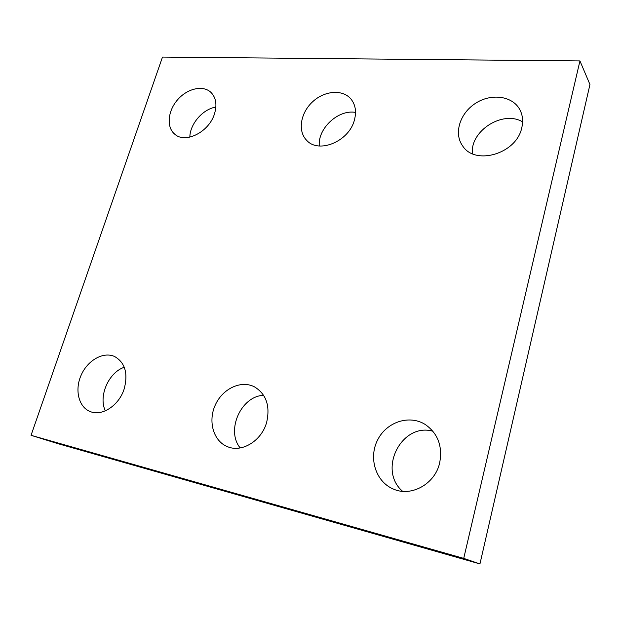 <?xml version="1.0" encoding="UTF-8"?>
<svg xmlns="http://www.w3.org/2000/svg" width="621" height="621" viewBox="0 0 621 621"><rect width="100%" height="100%" fill="white"/><g stroke="black" fill="none" stroke-linecap="round" stroke-linejoin="round"><path stroke-width="0.93" d="M479.948 563.922L57.637 443.58L31.05 435.313L162.492 57.078L579.944 60.928L589.95 84.51L479.948 563.922L463.724 558.388L31.05 435.313M463.724 558.388L579.944 60.928M354.389 120.125C356.625 111.733 355.491 104.708 350.974 99.057C342.676 89.036 324.387 90.612 312.487 101.898C300.44 113.03 297.529 131.163 306.627 140.284C318.511 154.016 349.033 141.526 354.389 120.125M355.53 112.409C338.298 109.211 317.541 128.578 319.295 145.982M266.657 422.319C270.329 405.893 266.254 394.063 254.416 386.821C241.049 379.897 222.566 388.676 215.285 405.016C207.771 421.255 213.376 441.252 227.596 446.716C241.965 452.926 261.744 440.747 266.657 422.319M263.638 395.329C241.212 395.919 225.633 430.376 240.195 447.943M439.652 462.948C442.742 446.289 437.96 433.481 425.3 424.523C409.34 414.386 386.611 421.954 377.677 439.831C368.432 457.537 375.379 481.228 392.837 488.812C410.714 497.437 435.01 484.271 439.652 462.948M432.899 431.222C401.663 422.264 377.351 469.918 402.633 491.32M124.2 388.855C128.252 373.299 125.054 362.524 114.613 356.524C103.396 351.331 87.646 360.219 81.149 375.146C74.45 389.988 78.681 407.423 90.487 411.661C102.318 416.497 119.17 405.226 124.2 388.855M124.285 367.267C108.706 372.321 98.196 396.206 105.337 410.838M214.501 113.798C217.203 104.701 216.007 97.551 210.915 92.358C202.974 84.798 187.193 88.5 177.521 99.841C167.717 111.066 166.273 127.289 174.742 134.175C185.268 144.01 209.145 132.025 214.501 113.798M215.875 107.091C202.857 109.04 189.972 123.936 189.832 137.156M521.787 127.701C523.363 120.909 522.641 114.761 519.614 109.257C512.077 95.681 490.9 93.173 475.469 103.35C459.889 113.309 453.633 133.329 462.505 145.71C474.824 165.978 516.579 153.954 521.787 127.701M522.603 121.856C502.653 109.894 469.872 131.062 472.418 153.69"/></g></svg>
